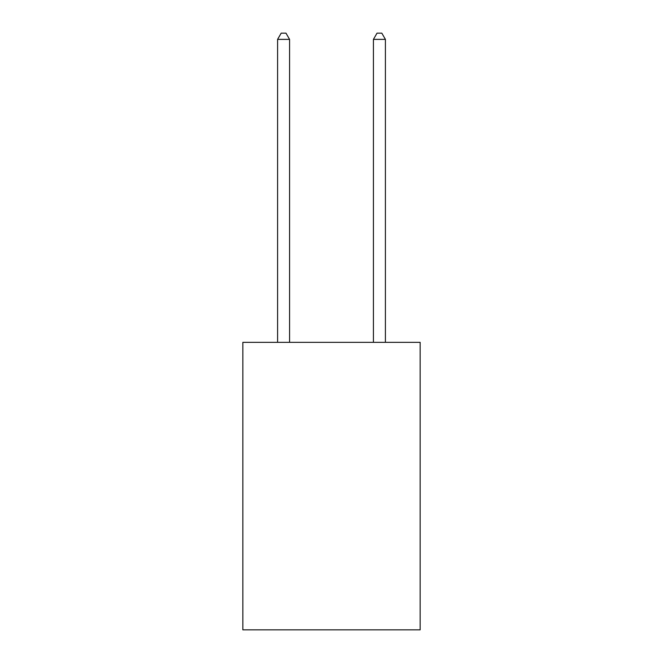 <?xml version="1.0" encoding="UTF-8"?>
<svg xmlns="http://www.w3.org/2000/svg" width="663" height="663" viewBox="0 0 663 663"><rect width="100%" height="100%" fill="white"/><g stroke="black" fill="none" stroke-linecap="round" stroke-linejoin="round"><path stroke-width="0.99" d="M420.151 342.332L420.151 629.85L242.849 629.85L242.849 342.332L420.151 342.332M289.574 342.332L289.574 39.382L277.59 39.382L277.59 342.332M277.59 39.382L281.187 33.15L285.977 33.15L289.574 39.382M385.41 342.332L385.41 39.382L373.426 39.382L373.426 342.332M373.426 39.382L377.023 33.15L381.813 33.15L385.41 39.382"/></g></svg>
